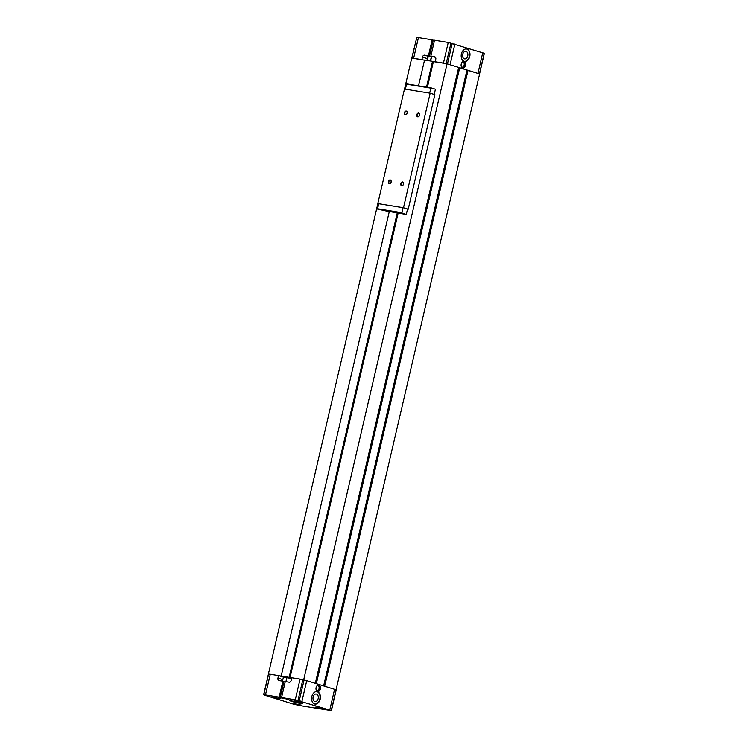 <?xml version="1.0" encoding="UTF-8"?>
<svg xmlns="http://www.w3.org/2000/svg" width="748" height="748" viewBox="0 0 748 748"><rect width="100%" height="100%" fill="white"/><g stroke="black" fill="none" stroke-linecap="round" stroke-linejoin="round"><path stroke-width="1.12" d="M336.039 689.946L479.618 73.912L447.444 63.917L435.177 61.757L435.766 59.251A2.253 1.618 -72.8 0 0 434.822 56.839A2.253 1.618 -72.8 0 0 434.672 56.801L430.82 56.175L435.476 57.316M426.93 60.41L427.351 58.606A2.253 1.618 -72.8 0 1 429.464 56.67L431.297 56.97L428.436 55.782L424.584 55.156A2.253 1.618 -72.8 0 0 422.47 57.082L421.881 59.588L411.737 58.064L404.537 89.012M406.286 214.414L407.52 209.094L402.938 207.673L401.91 213.058L406.286 214.414L398.123 213.087L290.028 677.604L289.167 677.342L397.263 212.825L389.287 211.525L281.192 676.042L282.043 676.314L278.527 675.612L277.947 678.118A2.253 1.618 -72.8 0 0 278.882 680.53A2.253 1.618 -72.8 0 0 279.041 680.568L282.894 681.194L279.182 697.155L265.475 694.929L270.28 674.266L268.467 674.107M426.519 87.114L432.522 61.317L424.546 60.027L418.543 85.814M289.167 677.342L281.192 676.042M429.502 56.119L433.223 40.149L432.148 39.822L428.436 55.782M432.148 39.822L418.441 37.587L413.635 58.251M484.199 53.267L448.239 42.44L443.433 63.094L435.177 61.757M448.239 42.44L434.532 40.205L430.82 56.175M427.407 87.264L433.382 61.588L432.522 61.317M289.13 682.213A2.253 1.618 -72.8 0 0 291.243 680.278L291.832 677.772L300.079 679.119L295.273 699.782L281.566 697.547L285.278 681.578L289.13 682.213M278.527 675.612L270.28 674.266M265.475 694.929L263.633 694.742L265.25 695.36L293.104 704.008L299.761 705.56L331.401 710.6L295.273 699.782M281.566 697.547L288.681 699.455L278.237 697.164L280.248 697.491L283.969 681.522L282.894 681.194M280.248 697.491L279.182 697.155M285.923 681.69L286.858 677.688L283.417 677.127L282.838 679.633A2.253 1.618 -72.8 0 0 282.922 681.204M285.138 682.185L283.903 681.802M282.267 698.408L282.407 697.809M286.147 681.727L286.858 677.688M291.655 678.501L287.073 677.753M301.93 701.334L306.736 680.68L300.079 679.119M318.975 685.14A3.226 2.235 99.2 0 0 318.76 685.093A3.226 2.235 99.2 0 0 316.039 687.917A3.226 2.235 99.2 0 0 317.732 691.451A3.226 2.235 99.2 0 0 320.425 688.786A3.226 2.235 99.2 0 0 318.975 685.14M320.2 699.146A6.283 4.357 -80.8 0 1 315.011 704.055A6.283 4.357 -80.8 0 1 311.72 697.155A6.283 4.357 -80.8 0 1 317.03 691.648A6.283 4.357 -80.8 0 1 320.2 699.146M329.784 709.974L334.59 689.319L306.736 680.68M331.401 710.6L336.207 689.937L334.59 689.319M424.518 60.149L411.793 58.073L416.786 37.4L411.98 58.064M268.382 674.088L377.871 203.587M300.556 702.933L289.7 700.726L295.871 702.624L302.248 703.653L300.556 702.933M297.19 700.409L300.444 701.054L297.19 700.409M327.194 709.712L330.448 710.366L327.194 709.712M295.095 704.485L298.349 705.14L295.095 704.485M265.091 695.182L268.345 695.836L265.091 695.182M294.796 700.708L302.398 702.26L294.796 700.708M315.366 707.094L322.968 708.637L315.366 707.094M293.814 703.588L301.425 705.13L293.814 703.588M273.244 697.201L280.846 698.744L273.244 697.201M482.75 52.641L477.944 73.295M464.078 61.607A3.226 2.235 99.2 0 0 463.863 61.56A3.226 2.235 99.2 0 0 461.142 64.384A3.226 2.235 99.2 0 0 462.834 67.918A3.226 2.235 99.2 0 0 465.527 65.254A3.226 2.235 99.2 0 0 464.078 61.607M469.753 56.455A6.283 4.357 -80.8 0 1 464.564 61.364A6.283 4.357 -80.8 0 1 461.282 54.464A6.283 4.357 -80.8 0 1 466.584 48.966A6.283 4.357 -80.8 0 1 469.753 56.455M454.896 43.992L450.09 64.655M446.977 63.804L443.433 63.094M431.652 56.427L430.596 61.009M431.297 56.97L430.371 60.971M434.392 40.813L433.157 40.429M418.441 37.587L416.786 37.4M283.417 677.127L279.387 675.874M422.742 59.859L421.881 59.588M315.329 683.345L458.655 67.413L447.126 63.842M323.641 685.916L466.976 69.994L458.636 67.507M479.533 73.893L466.948 70.088M436.037 62.019L433.382 61.588M290.028 677.604L291.795 677.894M324.669 686.234L468.005 70.312M324.006 686.028L467.313 70.2M316.357 683.663L459.683 67.731M315.693 683.457L459.001 67.619M303.688 679.829L447.042 63.814M292.823 701.063L299.303 702.568M290.888 700.745L301.182 703.139M316.843 691.629A6.283 4.357 -80.8 0 1 319.826 699.09A6.283 4.357 -80.8 0 1 314.824 704.018M318.181 698.576A3.805 2.637 -80.8 0 1 314.964 701.54A3.805 2.637 -80.8 0 1 313.047 697.37A3.805 2.637 -80.8 0 1 316.189 694.022A3.805 2.637 -80.8 0 1 318.181 698.576M466.406 48.938A6.283 4.357 -80.8 0 1 469.389 56.399A6.283 4.357 -80.8 0 1 464.386 61.327M467.743 55.885A3.805 2.637 -80.8 0 1 464.517 58.849A3.805 2.637 -80.8 0 1 462.61 54.679A3.805 2.637 -80.8 0 1 465.742 51.331A3.805 2.637 -80.8 0 1 467.743 55.885M461.535 66.955A2.581 1.786 99.2 0 0 462.021 67.133A2.581 1.786 99.2 0 0 464.171 65.001A2.581 1.786 99.2 0 0 463.012 62.084A2.581 1.786 99.2 0 0 462.844 62.047A2.581 1.786 99.2 0 0 462.329 62.065M462.386 67.778A3.226 2.235 99.2 0 0 464.63 64.954A3.226 2.235 99.2 0 0 463.395 61.56M316.441 690.488A2.581 1.786 99.2 0 0 316.918 690.666A2.581 1.786 99.2 0 0 319.069 688.534A2.581 1.786 99.2 0 0 317.909 685.617A2.581 1.786 99.2 0 0 317.741 685.579A2.581 1.786 99.2 0 0 317.236 685.598M317.283 691.311A3.226 2.235 99.2 0 0 319.536 688.487A3.226 2.235 99.2 0 0 318.293 685.093M398.123 213.087L397.263 212.825M402.938 207.673L378.638 203.718L377.609 209.103L389.259 211.647M434.205 94.435L435.42 89.208L431.044 87.853L429.604 93.089M431.007 87.843L406.725 83.888L405.304 89.134M407.52 209.094L408.212 209.206L434.869 94.641L430.156 93.182L404.481 89.003L377.815 203.568L378.61 203.811M390.222 179.922A1.935 1.384 107.2 0 1 390.755 182.933A1.935 1.384 107.2 0 1 388.371 182.54A1.935 1.384 107.2 0 1 390.222 179.922M418.628 113.07A1.935 1.384 107.2 0 1 419.161 116.08A1.935 1.384 107.2 0 1 416.776 115.697A1.935 1.384 107.2 0 1 418.628 113.07M406.248 111.059A1.935 1.384 107.2 0 1 406.781 114.07A1.935 1.384 107.2 0 1 404.397 113.677A1.935 1.384 107.2 0 1 406.248 111.059M402.602 181.932A1.935 1.384 107.2 0 1 403.135 184.943A1.935 1.384 107.2 0 1 400.75 184.56A1.935 1.384 107.2 0 1 402.602 181.932M430.156 93.182L403.499 207.748L377.815 203.568M403.499 207.748L408.212 209.206M402.751 182.344A1.58 1.141 107.2 0 1 401.928 185.401A1.58 1.141 107.2 0 1 402.751 182.344M406.398 111.471A1.58 1.141 107.2 0 1 405.575 114.519A1.58 1.141 107.2 0 1 406.398 111.471M418.777 113.481A1.58 1.141 107.2 0 1 417.954 116.538A1.58 1.141 107.2 0 1 418.777 113.481M390.372 180.333A1.58 1.141 107.2 0 1 389.549 183.382A1.58 1.141 107.2 0 1 390.372 180.333M429.464 56.67L424.584 55.156M263.82 694.742L268.626 674.079M298.022 700.306L302.837 679.652M299.284 700.605L304.09 679.941M331.252 710.516L336.058 689.862M484.218 53.183L479.412 73.837M452.25 43.262L447.444 63.917M450.997 42.973L446.182 63.627M282.838 679.633L277.947 678.118M427.351 58.606L422.47 57.082M401.91 213.058L377.609 209.103M430.764 88.105L406.463 84.141M401.769 212.684L377.469 208.729M268.439 674.079L263.633 694.742M479.562 73.902L484.367 53.258M406.725 83.888L431.026 87.853"/></g></svg>
